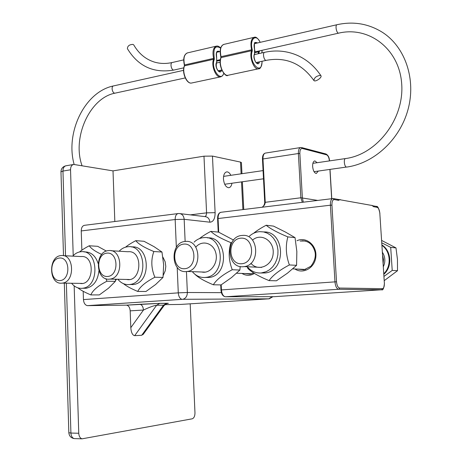 <?xml version="1.0" encoding="UTF-8"?>
<svg xmlns="http://www.w3.org/2000/svg" width="462" height="462" viewBox="0 0 462 462"><rect width="100%" height="100%" fill="white"/><g stroke="black" fill="none" stroke-linecap="round" stroke-linejoin="round"><path stroke-width="0.69" d="M231.964 183.229C231.45 186.053 230.336 187.549 228.632 187.722C225.774 187.179 224.047 184.269 223.458 179.002C223.446 174.682 224.584 172.303 226.877 171.864C228.395 171.893 229.718 173.042 230.833 175.317M162.901 257.149L165.142 261.717L165.8 266.435L165.24 270.784L163.259 275.317M116.511 279.233L115.425 280.717M143.543 333.899L141.713 335.279L134.679 335.666C132.502 335.291 131.208 332.628 130.804 327.685L130.18 310.851L143.463 310.042C143.145 306.676 141.95 304.758 139.87 304.285L126.369 305.145L87.439 305.642C85.112 305.145 83.784 303.124 83.455 299.595L83.189 291.297M130.18 310.851C129.868 307.513 128.661 305.613 126.565 305.151L126.369 305.145M130.804 327.685L143.463 310.042C149.515 307.178 153.898 305.584 156.618 305.267L159.835 303.349L139.674 304.279M134.679 335.666L156.618 305.267L163.525 305.168L164.079 305.561L163.848 305.884M241.407 162.607L240.523 162.098L241.112 173.816M185.135 241.482L184.171 219.306L209.892 222.193C213.334 221.956 215.073 218.774 215.119 212.659L212.462 156.087L203.985 156.179L206.601 213.242L206.069 215.621L204.966 216.614M180.706 304.429L164.951 304.643M81.866 250.179L81.243 230.931C81.347 227.489 82.525 225.606 84.783 225.271L177.858 213.611M114.824 221.506L113.011 170.882L203.985 156.179M190.194 303.829L194.97 412.861C194.929 416.17 193.994 418.156 192.157 418.826L82.022 438.831C80.076 438.19 78.985 436.33 78.759 433.258L70.917 433.05L66.366 283.177M113.011 170.882L73.758 164.449C71.679 164.859 70.605 166.643 70.536 169.797L73.215 255.613M74.163 285.857L78.759 433.258M212.462 156.087L240.523 162.098M262.364 207.207L264.576 204.914L265.257 202.633L262.982 158.963L262.468 159.153L264.732 202.379L300.877 197.771L302.315 202.316M303.297 202.194L302.356 197.742L299.85 153.505C299.826 150.052 300.647 148.377 302.315 148.475L326.547 154.822L325.849 153.95L301.698 147.592M372.418 205.555L337.722 199.347M317.128 162.705L314.876 160.903C313.317 161.209 312.566 163.074 312.635 166.499C313.109 170.68 314.322 173.013 316.279 173.487L318.289 171.073M320.512 75.387L320.882 75.641C322.534 77.327 315.217 82.427 313.9 80.509C314.333 77.552 316.534 75.843 320.512 75.387M172.395 62.48C165.968 63.923 159.881 63.756 154.123 61.989C145.547 59.223 138.762 53.546 133.766 44.953L133.033 44.398C129.412 44.514 127.529 45.94 127.397 48.672C138.178 66.384 153.707 73.504 173.983 70.033C171.333 70.663 169.669 62.751 172.395 62.48L183.691 59.887M186.509 271.546L187.116 271.477C202.535 270.016 200.803 239.42 185.481 241.447C169.6 241.984 170.617 273.544 186.509 271.546M184.783 268.705C172.066 269.9 171.044 245.31 183.714 244.109C196.523 242.608 197.655 267.723 184.783 268.705M61.925 283.154L62.306 283.114C75.358 282.074 74.215 253.707 61.25 255.567C47.99 256.063 48.649 284.875 61.925 283.154M60.106 280.578C49.451 281.577 48.816 259.02 59.436 258.033C70.166 256.774 70.882 279.77 60.106 280.578M233.553 240.078L218.59 232.126L210.834 231.364C214.281 234.794 220.98 238.565 230.942 242.677C228.245 251.472 228.678 260.493 232.253 269.733C222.701 274.717 216.389 279.735 213.317 284.783C204.233 281 198.065 277.46 194.802 274.162M213.317 284.783L221.079 284.91L231.537 277.552L239.882 270.045L240.194 266.499M192.325 271.662C195.801 275.808 200.029 277.749 205.007 277.483L206.029 277.362C226.484 275.242 224.099 235.187 203.788 237.63C200.173 237.901 196.939 239.403 194.092 242.134M207.473 237.895C227.506 236.099 229.429 275.398 209.298 277.448L205.18 277.466M199.451 238.611C202.113 236.4 205.908 233.986 210.834 231.364M239.882 270.045L232.253 269.733M231.71 242.741L230.942 242.677M201.79 271.997C210.308 274.07 218.491 263.19 215.852 253.101C213.508 242.908 201.963 239.622 195.819 247.153M106.416 251.085L97.696 246.321L89.235 245.778C91.205 248.66 95.368 251.547 101.732 254.441M105.965 278.696L106.936 281.214C98.054 285.793 92.695 290.361 90.858 294.912L99.342 294.918L108.512 288.19L115.333 281.37L115.621 279.21M71.604 283.258C74.469 286.85 77.911 288.536 81.947 288.323L82.588 288.248C100.046 286.752 98.429 249.388 81.104 251.715C77.963 251.998 75.167 253.471 72.719 256.139M98.908 270.853C97.805 280.688 93.555 286.498 86.151 288.282L83.01 288.253M83.847 251.871L84.662 251.917C91.072 251.888 95.553 255.729 98.106 263.438M79.528 251.952C81.751 250.081 84.985 248.025 89.235 245.778M90.858 294.912C84.685 292.302 80.365 289.945 77.893 287.855M115.333 281.37L106.936 281.214M79.897 283.385C94.057 286.267 95.42 254.787 81.081 256.56L63.329 255.671M243.474 266.695L244.248 266.603C260.77 264.876 258.703 233.362 242.284 235.447C225.115 235.995 226.293 268.82 243.474 266.695M383.835 273.66C391.707 266.262 390.708 251.334 381.993 245.362M241.805 263.738C228.084 265.015 226.865 239.501 240.535 238.201C254.354 236.584 255.7 262.664 241.805 263.738M384.286 280.613L397.505 270.703L397.447 259.344L395.986 247.903L381.676 240.459M384.014 276.368L392.221 270.42L397.505 270.703M392.221 270.42L390.702 247.366L381.831 242.856M383.87 274.232C392.533 266.874 391.453 250.791 381.97 244.981M390.702 247.366L395.986 247.903M109.5 279.14L109.962 279.088C123.908 277.893 122.534 248.648 108.68 250.595C94.462 251.12 95.259 280.96 109.5 279.14M107.715 276.467C96.292 277.535 95.513 254.198 106.901 253.136C118.399 251.784 119.271 275.595 107.715 276.467M269.063 280.613L276.426 280.798L287.491 273.152L296.581 265.327L296.847 251.536L295.039 237.624L285.245 231.941L273.51 226.109L266.158 225.242C270.287 228.736 277.518 232.623 287.849 236.891C285.401 245.986 285.914 255.336 289.385 264.945C279.533 270.114 272.759 275.335 269.063 280.613C258.818 276.386 251.744 272.32 247.834 268.428L247.28 266.817M247.222 266.741C250.999 271.194 255.63 273.279 261.105 272.984L266.17 271.708L269.652 269.681L272.695 266.828L275.15 263.282L276.9 259.211L277.864 254.816L277.985 250.3L277.264 245.882L275.733 241.776L273.469 238.173L270.593 235.245L267.232 233.131L263.554 231.912L259.731 231.653C255.908 231.912 252.477 233.408 249.44 236.14M263.756 231.953C284.863 230.827 286.688 270.547 265.523 272.944L260.874 273.002M253.609 233.281C256.549 230.815 260.73 228.136 266.158 225.242M296.581 265.327L289.385 264.945M295.039 237.624L287.849 236.891M250.895 263.294C258.183 272.054 272.522 265.771 273.186 253.245C274.266 240.754 260.966 232.507 252.529 240.125M137.728 291.441L145.963 291.487L155.619 284.517L163.005 277.437L163.658 264.772L161.966 252.033L154.106 246.702L144.005 241.28L135.793 240.662C138.369 244.005 144.387 247.626 153.84 251.53C150.849 259.927 151.19 268.491 154.874 277.229C145.732 281.964 140.015 286.706 137.728 291.441C130.919 288.565 126.155 285.972 123.435 283.656M117.839 279.262C120.923 283.044 124.648 284.817 129.019 284.58L129.799 284.494C148.389 282.773 146.466 244.329 128.014 246.737C124.688 247.02 121.725 248.516 119.132 251.213M131.468 246.962C149.879 244.571 151.807 282.831 133.258 284.546L132.484 284.632M125.525 247.182C127.899 245.201 131.323 243.029 135.793 240.662M163.005 277.437L154.874 277.229M161.966 252.033L153.84 251.53M126.588 279.452C141.834 282.779 143.463 249.902 127.98 251.744L111.123 250.739M141.713 335.279L163.525 305.168L166.73 303.274L159.835 303.349M126.565 305.151L159.482 303.39L167.1 303.372L164.079 305.561L143.116 334.488M166.753 303.563C168.93 303.355 168.925 303.257 166.73 303.274M241.516 181.889L242.902 209.592M221.402 292.648L187.358 292.492C187.254 296.188 185.747 298.458 182.825 299.301L268.769 298.874L272.361 296.679M180.527 304.435L269.144 298.822M177.2 267.377L178.28 292.856L187.358 292.492L186.446 271.552M81.243 230.931L175.162 219.525C175.202 215.858 176.282 213.866 178.401 213.542L179.198 213.525C182.109 213.831 183.766 215.76 184.171 219.306L175.162 219.525L176.345 247.349M83.455 299.595L178.28 292.856C178.644 296.633 179.92 298.798 182.115 299.347L87.676 305.648M209.892 222.193C209.488 218.78 207.86 216.921 205.007 216.62L180.18 213.646M215.119 212.659L206.589 212.849L190.315 214.859M65.535 255.781L62.959 171.067L60.972 171.847L63.502 255.682M64.328 283.148L68.838 432.715L70.917 433.05C71.142 436.105 72.234 437.953 74.186 438.594L75.231 438.623M70.536 169.797L62.959 171.067C63.034 167.925 64.114 166.153 66.199 165.743L73.302 164.524M264.882 202.443L264.732 202.391C264.541 204.654 263.652 206.271 262.052 207.247M301.311 147.563L300.843 147.505C299.133 147.852 298.313 149.861 298.377 153.523L262.982 158.963C262.942 155.376 263.814 153.407 265.592 153.049C263.432 153.517 262.393 155.544 262.462 159.136M299.85 153.505L298.377 153.523L300.877 197.771L317.741 200.421M301.605 147.569L302.315 148.475M326.547 154.822C328.095 155.55 329.048 157.582 329.406 160.915M329.914 169.439L331.67 198.718M371.881 205.347L373.579 206.687L377.142 207.334C378.574 207.923 379.469 209.915 379.822 213.311L384.361 283.05C384.448 286.469 383.795 288.34 382.415 288.669L339.662 288.057C337.965 287.659 336.919 285.574 336.521 281.803L331.935 205.168C331.883 201.496 332.686 199.63 334.344 199.572L338.496 200.323L340.286 199.549M372.378 205.526L373.579 206.687M338.496 200.323L337.583 199.324L333.639 198.608M300.144 241.043L305.111 240.997M305.653 241.129L301.986 240.771C308.656 240.875 312.999 244.623 315.02 252.004C315.979 256.566 314.599 261.325 310.868 266.274L304.025 269.837L298.03 269.115M253.725 272.961L250.179 274.151L244.987 273.533M294.912 268.971C303.222 274.694 315.223 267.619 315.875 256.37C316.845 245.143 306.006 236.342 296.968 240.737M331.935 205.168L330.394 205.203L334.967 281.866L221.442 289.922L221.2 284.835M218.717 232.19L218.07 218.532L217.596 218.653L218.226 232.091M334.344 199.572L333.038 198.55C331.202 198.845 330.318 201.062 330.394 205.203L218.07 218.532C218.081 214.668 219.132 212.578 221.217 212.254L332.588 198.602M241.949 273.423C246.067 275.93 250.242 275.93 254.47 273.429M336.521 281.803L334.967 281.866C335.4 286.145 336.584 288.611 338.519 289.258L381.508 289.784L274.18 296.679L225.3 296.76M221.442 289.922L220.957 289.98C221.315 293.976 222.759 296.234 225.283 296.76C223.111 296.182 221.835 293.907 221.442 289.922M381.872 289.726L338.842 289.252L225.485 296.771L338.842 289.252L339.662 288.057M384.361 283.079L384.448 283.056C383.899 288.363 382.963 290.598 381.641 289.761L382.415 288.669M379.828 213.398L384.361 283.05M376.461 206.433C377.639 205.937 378.788 208.241 379.914 213.34L379.822 213.311M372.915 205.792L376.276 206.404L377.142 207.334M313.9 80.509C301.692 63.41 285.822 56.687 266.308 60.349C263.877 60.903 262.272 52.46 264.778 52.287C276.091 49.832 287 50.884 297.511 55.434C306.947 59.702 314.738 66.436 320.882 75.641M115.292 93.105L115.142 93.139C112.347 93.763 110.753 86.186 113.623 85.897L183.57 70.345M338.819 33.108L338.704 33.137C368.936 25.884 399.503 48.984 401.709 84.049C404.337 119.075 376.697 154.504 345.703 158.53C343.433 158.322 344.167 166.707 346.454 167.053L314.044 171.673M255.001 51.883L338.704 33.137C336.509 33.668 334.858 24.815 337.133 24.682C353.511 21.09 368.705 23.695 382.709 32.507C405.428 47.309 416.256 79.643 407.975 109.696C399.78 139.778 373.897 163.398 346.662 167.082M174.116 70.005L183.807 67.833M219.762 51.611C216.62 50.185 215.581 52.316 216.649 58.016L216.701 57.946C215.858 48.556 218.058 52.397 217.648 51.467L218.901 51.808M217.076 61.088L220.207 60.389M216.649 58.016L216.655 62.537L216.614 57.923M220.923 70.189L219.542 71.506L218.555 71.194C216.378 68.763 215.742 65.875 216.655 62.537L216.632 62.584M216.626 62.226C213.97 66.736 220.097 76.022 221.72 70.016M223.787 73.262C220.848 82.86 210.557 68.289 214.252 59.546L214.264 58.195C213.022 48.233 215.142 44.878 220.622 48.129M184.396 66.262L184.413 64.934M220.663 47.984C219.161 46.443 217.775 45.819 216.499 46.108C213.196 47.494 212.231 51.588 213.606 58.385L184.557 64.946C183.183 58.287 184.194 54.256 187.589 52.864L216.193 46.183M191.955 82.946L191.568 83.027C186.792 84.188 181.728 71.899 184.546 65.829L213.6 59.286L214.252 59.546M214.264 58.195L213.606 58.385L213.6 59.286C210.886 65.437 215.887 78.003 220.536 76.871L220.946 76.779M258.801 53.615L259.165 52.131L258.524 51.825L258.102 53.771M257.49 42.954C254.452 41.447 253.471 43.619 254.539 49.469L254.504 49.376M255.238 42.827L256.624 43.157M258.818 51.028L258.524 51.825L254.966 52.616M259.165 52.131L259.58 50.86M254.545 54.141L254.545 53.777C252.027 58.356 257.992 67.943 259.505 61.821M258.708 61.995L257.386 63.323C257.317 63.664 256.722 63.248 255.607 62.058C254.013 58.57 253.667 55.908 254.574 54.077L254.937 50.97L254.585 49.405C254.187 43.717 254.464 41.511 255.417 42.787L255.261 42.822M254.539 49.469L254.545 53.777M262.064 61.267C262.104 76.744 248.181 62.526 252.246 50.999L252.24 49.613C249.301 39.108 256.133 33.073 260.158 42.342M262.018 50.312L261.879 52.934M220.871 58.056C219.45 63.97 220.622 69.179 224.393 73.683M252.24 49.613L251.576 49.809L251.576 50.733L252.246 50.999M228.332 75.214L227.957 75.294C223.342 76.421 218.359 63.779 221.05 57.611L251.576 50.733C249.012 56.993 253.921 69.929 258.379 68.826L258.784 68.74M260.233 42.325C257.935 38.259 255.948 36.579 254.273 37.283C251.103 38.658 250.208 42.833 251.576 49.809L220.876 56.699M262.133 61.25C261.567 66.661 260.32 69.184 258.379 68.826L227.957 75.294C225.6 78.02 217.666 66.228 220.813 57.802L221.05 56.705C219.675 49.873 220.628 45.761 223.903 44.381L253.979 37.353M383.379 266.626C385.591 261.654 385.279 256.901 382.449 252.362M382.657 255.538L383.489 259.378L383.16 263.311M241.407 162.514L241.967 173.689M242.371 181.768L243.757 209.488M272.944 296.679L269.213 298.822L182.825 299.301L87.439 305.642M68.838 432.715C69.173 436.012 70.957 437.976 74.186 438.594L82.022 438.831M65.743 165.818C62.693 166.695 61.105 168.705 60.972 171.847M300.485 147.563L265.592 153.049M329.51 160.897C329.36 157.53 328.17 155.22 325.941 153.973M330.018 169.421L331.774 198.7M220.72 284.904L220.957 289.974M217.596 218.642C217.544 215.177 218.572 213.074 220.669 212.324M82.051 165.743C71.795 137.387 89.963 97.644 115.142 93.139L185.233 77.934M218.093 70.807L221.766 70.01M256.017 62.578L266.308 60.349M216.43 63.04L220.103 62.22M254.354 54.608L264.657 52.316M113.623 85.897C84.69 91.632 65.107 132.646 74.145 164.443M345.489 158.564L312.878 163.329M263.069 170.605L223.579 176.38M263.496 178.794L224.705 184.251M217.117 60.372L220.316 59.656M216.655 52.327L220.155 51.525M254.487 43.647L337.029 24.705M187.254 52.939C183.957 54.597 182.987 58.61 184.338 64.975L184.35 65.968M223.885 73.371L222.517 75.797L220.842 76.808L191.568 83.027C186.631 84.275 181.526 72.159 184.338 66.002M261.966 52.916L262.087 50.294M223.573 44.462C220.374 46.108 219.456 50.202 220.813 56.734L220.83 57.762M251.807 273.775L236.596 273.238M205.359 272.124L187.116 271.477M82.167 283.42L62.306 283.114M206.029 277.362L209.298 277.448M82.588 288.248L86.151 288.282M305.642 269.467L292.723 268.867M261.584 267.411L244.248 266.603M129.285 279.51L109.962 279.088M262.422 272.823L265.523 272.944M129.799 284.494L133.258 284.546"/></g></svg>
